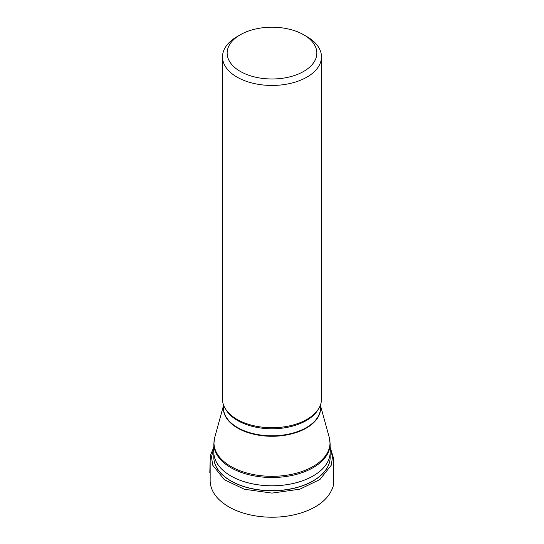 <?xml version="1.0" encoding="UTF-8"?>
<svg xmlns="http://www.w3.org/2000/svg" width="544" height="544" viewBox="0 0 544 544"><rect width="100%" height="100%" fill="white"/><g stroke="black" fill="none" stroke-linecap="round" stroke-linejoin="round"><path stroke-width="0.82" d="M222.503 56.882L222.503 399.16A49.49 28.574 0 0 0 237 419.363A49.49 28.574 0 0 0 248.778 424.388A49.49 28.574 0 0 0 295.208 424.388A49.49 28.574 0 0 0 321.477 399.16L321.477 56.882A49.49 28.574 180 0 1 271.993 85.449A49.49 28.574 180 0 1 222.503 56.882A49.49 28.574 180 0 1 237 36.679L240.278 34.782A44.846 25.894 180 0 1 303.702 34.782L303.702 34.782A44.846 25.894 180 0 1 303.702 71.4A44.846 25.894 180 0 1 240.285 71.4A44.846 25.894 180 0 1 240.278 34.782M306.986 36.679L303.702 34.782L306.986 36.679A49.49 28.574 180 0 1 321.477 56.882M330.154 443.918A58.16 33.578 180 0 1 271.993 477.496A58.16 33.578 180 0 1 213.833 443.918L213.833 452.186A58.16 33.578 0 0 0 271.993 485.772A58.16 33.578 0 0 0 330.154 452.186L330.154 443.918L329.29 437.573A58.018 33.497 0 0 1 271.993 476.32A58.018 33.497 0 0 1 214.696 437.573L223.434 405.79M213.833 452.139L213.799 456.946A58.194 33.599 0 0 0 271.993 490.674A58.194 33.599 0 0 0 330.188 456.946L330.154 452.139M330.154 452.159A58.16 33.578 180 0 1 271.993 485.799A58.16 33.578 180 0 1 213.833 452.159M330.188 456.804A58.194 33.599 180 0 1 271.993 490.797A58.194 33.599 180 0 1 213.799 456.804M320.552 406.837A48.62 28.07 180 0 1 291.693 433.874A48.62 28.07 180 0 1 237.612 428.06A48.62 28.07 180 0 1 223.434 406.837M223.434 404.661L223.434 407.776A48.559 28.036 0 0 0 237.653 427.598A48.559 28.036 0 0 0 290.578 433.677A48.559 28.036 0 0 0 320.552 407.776L320.552 404.661M318.084 409.557A48.559 28.036 180 0 1 237.653 420.56A48.559 28.036 180 0 1 225.903 409.557M330.154 448.412L332.5 456.729L331.33 465.12L319.954 479.482L299.819 489.192L271.939 493.102L244.351 489.246L224.346 479.72L212.65 465.086L211.494 456.668L213.833 448.419M320.552 405.79L329.29 437.573M213.833 443.918L214.696 437.573M330.154 447.216L333.771 459.007L333.56 484.051C333.397 484.153 333.118 487.478 332.799 487.274C328.814 498.454 318.832 506.824 302.845 512.38C289.054 516.922 274.407 518.269 258.917 516.412C241.883 514.107 228.643 508.552 219.198 499.732C213.54 494.238 210.528 488.097 210.154 481.324L210.168 460.877L209.807 472.512L210.208 459.184L210.827 454.41L213.833 447.209"/></g></svg>

